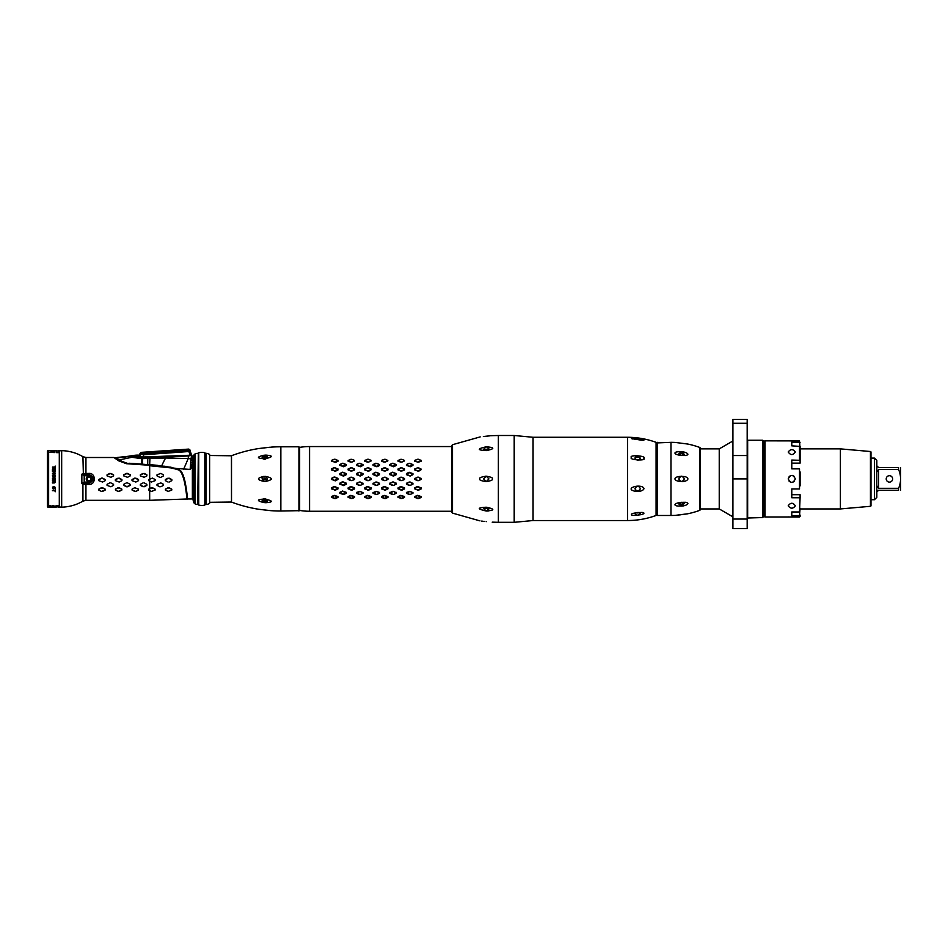 <?xml version="1.0" encoding="UTF-8"?>
<svg xmlns="http://www.w3.org/2000/svg" width="948" height="948" viewBox="0 0 948 948"><rect width="100%" height="100%" fill="white"/><g stroke="black" fill="none" stroke-linecap="round" stroke-linejoin="round"><path stroke-width="1.42" d="M55.055 487.485L54.735 488.611L55.446 487.485L54.226 486.739L53.206 488.433L53.266 486.49L52.436 487.865M53.906 450.584L50.991 450.478L50.991 452.397L48.822 452.326L48.632 450.407L48.632 507.405L48.822 505.77L50.991 505.687L50.991 507.334L52.555 507.275L52.353 506.398L53.586 506.268L52.709 505.604L55.257 506.327L52.709 506.445L55.138 506.813L54.143 507.073M53.42 506.588L52.78 506.742M53.515 506.86L56.205 507.156L56.205 505.509L58.338 505.426L58.338 507.085L59.297 507.05L59.297 450.762L58.338 450.727L58.338 452.658L56.205 452.587L56.205 450.656L54.083 450.845M54.024 507.062L52.768 507.156M52.578 450.537L53.692 450.573M55.197 450.81L52.709 450.608L54.332 450.857L53.242 451.331L54.332 451.758L52.697 451.627L54.332 452.315L53.609 452.54L52.353 452.078L53.242 451.414L51.678 450.833L55.091 450.81M54.226 450.75L54.972 450.798M52.709 450.644L54.332 450.857M52.555 451.201L54.332 451.758M52.993 452.078L52.353 451.556M55.126 466.132L55.126 467.127L52.436 467.127L55.126 467.127L52.436 467.127L55.126 467.506L55.126 468.502L55.446 466.132M52.436 469.011L52.436 471.263L52.827 469.379L53.846 469.379L53.846 471.014L54.226 469.379L55.055 469.379L55.446 471.263L55.446 469.011L52.436 469.011L55.446 469.011M52.436 471.76L55.446 471.76L52.436 471.76L55.055 472.14L52.436 473.704L55.055 472.14M52.887 473.893L55.446 473.893L52.887 473.893L55.446 471.76M52.436 473.704L55.446 473.893M55.446 475.778L54.735 476.903L54.865 475.398M53.147 477.093L54.676 475.339M52.887 476.963L52.436 475.647L53.266 474.77L52.436 475.647M53.396 476.714L53.266 474.77M53.775 476.145L54.735 474.96L53.775 475.778M54.415 480.091L53.455 480.091L55.446 479.096L54.996 477.78L53.455 477.591L54.415 477.591M52.436 479.096L53.455 480.091L52.436 479.096L53.455 477.591L52.436 478.598M53.455 488.801L52.507 488.173L53.455 488.801M53.906 482.414L54.735 482.911L52.436 482.982L53.775 482.034L53.775 480.98L52.436 480.6L55.446 480.6L55.446 482.105M55.446 491.692L55.446 489.31L55.126 490.306L52.436 490.306L55.126 490.685L52.436 490.685M55.126 491.692L55.126 490.685M48.632 450.407A1.185 1.185 0 0 0 47.4 451.592L47.4 506.22L47.4 451.592M48.632 507.405A1.185 1.185 0 0 1 47.4 506.22M54.297 507.216L53.669 507.239M53.029 506.173L55.008 506.244M55.008 506.327L53.835 506.279L55.008 506.09M59.297 450.857L61.667 450.656A43.774 43.774 0 0 1 82.926 456.675L85.936 457.505L113.879 457.505L118.701 460.835L126.546 463.714L151.597 465.397M59.297 506.955L61.667 507.156A43.774 43.774 0 0 0 82.926 501.137L82.926 484.025L85.936 484.416L85.936 483.35L89.029 483.35C94.658 480.387 94.658 477.425 89.029 474.462L81.86 474.154L81.86 483.658L85.936 483.35L85.936 482.082L89.029 482.082L89.029 484.416C96.032 484.866 96.021 472.945 89.029 473.396L83.851 473.562L81.86 474.154L82.725 474.829L82.701 473.893M83.851 484.25L84.206 482.224L85.936 482.082M82.701 483.918L83.377 483.385M82.926 456.675L83.377 474.427M83.851 473.562L84.206 475.588L82.725 474.829M89.029 484.416L85.936 484.416L85.936 500.319L149.677 500.319L149.677 490.543L148.729 490.045L151.443 491.443L149.677 490.543L149.677 488.647L148.718 489.144L148.729 490.045L148.718 489.144L151.407 487.71L155.152 489.144L155.152 490.057L151.443 491.443L155.14 490.045L155.152 489.156L152.462 487.71L149.677 488.647L149.677 481.157L148.682 480.636L151.384 482.046L149.677 481.157L149.677 479.036L148.682 479.546L148.682 480.636L148.682 479.546L152.498 478.136L155.199 479.558L155.199 480.636L151.384 482.046L155.188 480.624L155.199 479.558L152.498 478.136L149.677 479.036L149.677 465.717L171.197 467.921M113.559 485.364L113.559 484.333L113.559 485.364L113.559 484.333L110.869 482.911L113.559 484.333L113.559 485.364L110.857 486.774L107.065 485.364L107.065 484.333L107.065 485.364L107.065 484.333L107.065 485.364L107.065 484.333L107.077 485.364L110.845 486.762L113.559 485.364L113.559 484.333M130.208 485.364L130.208 484.333L130.208 485.364L130.208 484.333L127.518 482.911L130.208 484.333L130.208 485.364L127.506 486.774L123.726 485.364L123.714 484.333L123.726 485.364L123.714 484.333L123.726 485.364L123.714 484.333L123.726 485.364L126.428 486.762L130.208 485.364L130.208 484.333M146.857 485.364L146.857 484.333L146.857 485.364L146.857 484.333L144.167 482.911L146.857 484.333L146.857 485.364L144.155 486.774L140.375 485.364L140.363 484.333L140.375 485.364L140.363 484.333L140.375 485.364L140.363 484.333L140.375 485.364L143.077 486.762L146.857 485.364L146.857 484.333M101.495 491.443L98.782 490.045L101.495 491.443L105.192 490.045L102.479 491.443M118.145 491.443L115.431 490.045L118.145 491.443L121.842 490.045L119.128 491.443M134.794 491.443L132.08 490.045L135.789 491.443L138.491 490.045L138.503 489.156L138.503 490.057L135.777 491.443M107.053 475.872L110.869 477.294L107.065 475.872L107.065 474.806L107.053 475.872M109.767 473.396L107.065 474.806L110.869 473.396L113.57 474.806L113.57 475.872L110.88 477.294L113.57 475.872L113.559 474.818L109.767 473.396M123.702 475.872L127.518 477.294L123.714 475.872L123.714 474.806L123.702 475.872M126.416 473.396L123.714 474.806L127.518 473.396L130.22 474.806L130.22 475.872L127.53 477.294L130.22 475.872L130.208 474.818L126.416 473.396M140.363 475.872L144.167 477.294L140.363 475.872L140.363 474.806L140.363 475.872M143.065 473.396L140.363 474.806L144.167 473.396L146.869 474.806L146.869 475.872L144.179 477.294L146.869 475.872L146.869 474.818L143.065 473.396M98.734 480.636L102.55 482.046L98.734 480.636L98.734 479.546L98.734 480.636M101.424 478.136L98.734 479.546L102.55 478.136L105.252 479.546L105.252 480.636L102.55 482.046L105.24 480.636L105.24 479.558L101.424 478.136M115.383 480.636L119.199 482.046L115.383 480.636L115.383 479.546L115.383 480.636M118.073 478.136L115.383 479.546L119.199 478.136L121.901 479.546L121.901 480.636L119.199 482.046L121.889 480.636L121.889 479.558L118.073 478.136M132.033 480.636L135.848 482.046L132.033 480.636L132.033 479.546L132.033 480.636M134.723 478.136L132.033 479.546L135.848 478.136L138.55 479.546L138.55 480.636L135.848 482.046L138.538 480.636L138.55 479.558L134.723 478.136M109.755 482.899L107.065 484.333L109.755 482.899M126.404 482.899L123.714 484.333L126.416 482.911M143.053 482.899L140.363 484.333L143.065 482.911M98.782 490.057L98.77 489.144L98.782 490.057M101.46 487.71L98.77 489.144L102.526 487.71L105.204 489.144L105.192 490.057L105.204 489.156L101.46 487.71M115.431 490.057L115.419 489.144L115.431 490.057M118.109 487.71L115.419 489.144L119.175 487.71L121.854 489.144L121.842 490.057L121.854 489.156L118.109 487.71M132.08 490.057L132.068 489.144L132.08 490.057M134.758 487.71L132.068 489.144L134.758 487.71L138.503 489.144L134.758 487.71M82.725 482.982L84.206 482.224L84.206 475.588L85.936 475.73L85.936 457.505M86.232 478.906A2.797 2.797 0 0 0 89.029 481.703A2.797 2.797 0 0 0 91.826 478.906A2.797 2.797 0 0 0 89.029 476.109A2.797 2.797 0 0 0 86.232 478.906M86.292 478.906A2.737 2.737 0 0 0 89.029 481.643A2.737 2.737 0 0 0 91.766 478.906A2.737 2.737 0 0 0 89.029 476.169A2.737 2.737 0 0 0 86.292 478.906M87.003 478.906A2.026 2.026 0 0 1 89.029 476.88A2.026 2.026 0 0 1 91.044 478.906A2.026 2.026 0 0 1 89.029 480.932A2.026 2.026 0 0 1 87.003 478.906M87.121 478.906A1.908 1.908 0 0 1 89.029 476.998A1.908 1.908 0 0 1 90.925 478.906A1.908 1.908 0 0 1 89.029 480.814A1.908 1.908 0 0 1 87.121 478.906M152.284 465.456L153.493 465.575M167.832 467.328L169.325 467.577M175.416 468.916L176.103 469.118M149.677 500.319L186.898 499.004C186.993 500.994 185.713 477.591 180.061 471.002L179.954 470.895M174.539 468.679L173.579 468.442L174.539 468.679M172.489 468.194L171.624 468.004L172.489 468.194M166.173 467.068L164.336 466.795L166.173 467.068M153.41 465.563L149.772 465.231L153.41 465.563M149.677 465.717L169.882 467.672C177.122 469.284 180.511 470.398 180.061 471.002L179.942 470.883M148.255 465.113L142.437 464.662L148.255 465.113M167.192 467.305L164.597 466.961M159.702 477.294L157.013 475.872L157.013 474.806L160.816 473.408L163.506 474.818L163.518 475.86L160.828 477.294L163.506 475.86L163.506 474.818L160.804 473.408L157.013 474.818L157.013 475.86L159.714 477.282M168.033 482.034L165.343 480.624L165.331 479.57L168.033 478.148L171.837 479.57L171.837 480.612L169.135 482.034L171.837 480.612L171.837 479.581L169.135 478.159L165.343 479.57L165.343 480.612L168.045 482.022M159.726 486.762L157.024 485.364L157.013 484.333L160.816 482.911L163.506 484.345L163.506 485.352L160.804 486.762L163.494 485.352L163.506 484.345L160.816 482.911L157.024 484.345L157.024 485.352L159.726 486.762M168.104 491.431L165.39 490.045L165.379 489.156L169.111 487.722L171.789 489.168L171.789 490.033L168.104 491.431L171.778 490.021L171.789 489.18L168.069 487.722L165.379 489.168L165.39 490.033L168.104 491.431M163.518 475.86L163.506 474.818L163.518 475.86M169.111 487.722L168.069 487.722L169.111 487.722M133.147 464.07L126.546 463.714M187.479 498.79L187.277 498.767C187.36 501.243 186.223 477.745 180.369 470.741C177.075 468.158 166.848 466.179 149.677 464.781L126.629 463.252L161.705 465.859L175.961 468.454L180.487 470.587C185.986 476.216 187.716 501.16 187.503 498.992L187.088 498.767C187.68 502.002 184.813 474.047 180.25 470.919C176.778 468.359 166.587 466.416 149.677 465.077L126.499 463.572L118.666 460.823M126.629 463.252L119.294 460.657L114.104 457.659M149.642 465.219L144.89 464.401M118.891 460.894L114.281 457.742M187.372 497.617L187.194 495.911M187.123 495.223L186.969 493.837M186.957 493.825L187.135 495.306M186.14 487.699L185.998 486.822M185.915 486.348L185.82 485.743M185.559 484.286L185.429 483.634M185.298 482.947L185.156 482.271M185.121 482.117L184.99 481.525M184.836 480.837L184.611 479.937M184.445 479.285L184.279 478.669M184.09 478.017L183.888 477.342M187.479 498.719L187.408 497.984M187.384 497.747L187.301 496.942M187.289 496.835L187.218 496.171M186.898 493.292L186.626 491.076M186.152 487.782L186.045 487.106M185.974 486.668L185.832 485.85M183.248 475.458L182.928 474.628M175.404 468.288L177.11 468.81M187.503 498.992L192.373 498.944L192.373 466.463L190.133 469.402L176.15 468.478M172.429 467.565L171.138 467.305M170.984 467.281L169.941 467.08M167.203 466.617L165.604 466.38M164.312 466.203L165.722 466.392M161.847 465.871L158.683 465.504M157.51 465.373L155.448 465.16M155.294 465.148L154.263 465.041M153.623 464.982L151.372 464.781M149.677 464.781L134.948 463.584M134.545 463.56L129.378 463.264M126.629 463.122L119.294 460.657M124.318 462.743L115.075 457.505L119.424 460.467L126.724 463.122M116.971 457.505L118.536 459.851L116.971 457.505A53.515 53.515 -159.8 0 0 128.347 456.272L116.971 457.505M141.548 464.01A53.515 1.422 -88.1 0 0 141.809 458.725A2.797 0.699 -105.4 0 1 141.833 457.457L128.11 456.509A53.515 53.064 24.3 0 1 116.734 457.647M128.347 456.272C137.946 454.59 137.282 455.313 139.261 455.123L139.214 455.81L139.214 455.123L128.11 456.509L131.962 457.256L132.969 456.284L139.451 456.047L139.451 455.36L139.593 456.201M166.599 466.523L165.77 466.404M149.974 458.394A50.481 10.464 100.3 0 0 149.701 464.639L147.734 464.473A51.832 8.71 96.6 0 1 147.781 458.405L165.616 458.014A38.975 11.66 125.4 0 0 161.705 465.859L161.575 465.847M155.235 465.136L154.524 465.077M152.794 464.911L151.336 464.781M192.965 462.351L192.136 462.351L192.373 466.463A1.232 0.877 -150.1 0 1 191.555 465.918L190.133 469.402L191.01 458.844L192.136 458.856L191.863 455.182L143.018 457.031L139.463 456.071M183.651 469.177L188.225 458.559L191.01 458.844L191.543 455.798L192.799 464.295M197.729 453.334A5.949 5.949 0 0 0 194.98 454.009A2.382 2.382 0 0 0 193.89 455.194A12.845 12.845 0 0 0 192.965 458.69L192.965 499.122A12.845 12.845 0 0 0 193.89 502.618A2.382 2.382 0 0 0 194.98 503.803A5.949 5.949 0 0 0 197.729 504.478L198.322 453.334L197.729 504.478M204.815 452.765L204.815 505.047A0.83 0.83 0 0 0 205.218 504.466L205.218 453.334A0.83 0.83 0 0 0 204.815 452.765A11.897 11.897 0 0 0 198.725 452.765L198.725 505.047A0.83 0.83 0 0 1 198.322 504.466M204.815 505.047A11.897 11.897 0 0 1 198.725 505.047M205.218 504.478L206.048 504.478A5.949 5.949 0 0 0 209.615 503.281L209.615 454.53L209.615 503.281M205.218 453.334L206.048 453.334A5.949 5.949 0 0 1 209.615 454.53M231.502 498.695L231.442 455.775L209.615 455.502M192.136 457.837L191.863 455.182M188.462 455.941L165.604 457.149L165.616 458.014L188.225 458.559L188.462 455.941L191.745 455.396L141.833 457.457M192.136 463.809L191.555 465.918M142.401 464.07L142.627 458.654L147.781 458.405L147.77 457.671L142.638 457.505L142.627 458.654L141.809 458.725L131.962 457.268M165.604 457.149L147.77 457.671M140.079 456.474L139.96 453.618L139.984 454.246L143.575 454.732L188.842 451.532L190.358 455.218M142.236 453.571L141.098 453.049L143.504 453.618L188.759 450.407A1.185 1.126 -2.3 0 1 189.837 450.916L191.567 455.182M143.669 457.019L143.468 453.618M188.759 450.407L188.842 451.532L189.837 450.916L189.79 449.625L188.711 449.091L188.759 450.407M186.827 498.174L186.72 497.084M185.535 487.722L185.429 487.035M185.073 484.985L184.872 483.895M184.137 480.506L183.983 479.854M183.793 479.143L183.628 478.527M183.604 478.467L183.284 477.389M183.035 476.631L182.81 475.955M152.462 487.71L151.407 487.71M151.443 491.443L152.438 491.443M54.083 451.023L52.602 451.058L54.083 451.343M54.332 452.006L53.242 451.568L54.332 452.006M54.332 452.575L52.626 452.125L54.332 452.575M52.993 452.125L52.353 452.326M53.242 451.651L52.353 451.781M53.266 451.201L51.678 451.07M54.415 479.724L55.055 479.096L54.415 479.724L52.827 479.096L53.455 477.97L55.055 478.598L54.415 477.97M54.735 488.611L55.446 487.805M53.775 482.034L52.436 482.544M52.436 480.98L53.775 480.98M54.735 482.544L54.166 480.98L55.126 480.98L54.166 480.98M54.937 482.473L55.126 480.98M265.855 458.571L263.722 458.737C256.695 458.18 256.695 457.031 263.722 455.277L265.855 455.099L267.478 457.031L265.855 458.571C273.107 456.853 273.107 455.704 265.855 455.099L265.985 455.087M270.109 447.231L258.863 448.523A141.015 141.015 0 0 0 231.502 455.715L231.502 502.096A141.015 141.015 0 0 0 258.863 509.289L270.879 510.664A141.015 141.015 0 0 0 280.857 511.019L299.295 510.664L298.94 446.792L298.94 511.019M270.879 447.148A141.015 141.015 0 0 1 280.857 446.792L298.94 446.792M265.985 502.724L263.722 502.535C256.695 500.781 256.695 499.632 263.722 499.075L265.855 499.241C273.107 500.959 273.107 502.12 265.855 502.713L267.478 500.781L265.855 499.241M266.352 481.323L263.722 481.359C256.695 479.724 256.695 478.088 263.722 476.465L265.997 476.453M265.724 481.418A2.678 2.678 0 0 0 265.855 481.371C273.107 479.724 273.107 478.088 265.855 476.441A2.678 2.678 0 0 0 265.724 476.394M267.158 510.261L262.288 509.704M261.932 509.669L260.973 509.55M258.863 448.523L262.276 448.108M263.532 447.954L264.243 447.883M263.722 447.942L266.933 447.575M268.071 447.444L269.979 447.243M270.879 510.664L270.156 510.593M269.706 510.545L268.414 510.403M263.852 476.406A2.678 2.678 0 0 0 262.122 478.906L263.425 476.489M299.295 447.148L299.295 510.664M263.722 455.277L262.122 457.446L263.722 458.737M265.665 458.642A0.889 0.628 0 0 0 265.701 458.476L265.701 458.476A0.889 0.628 0 0 0 263.911 458.476L263.911 458.476A0.889 0.628 0 0 0 264.042 458.796M263.722 499.075L262.122 500.366L263.627 502.487M264.042 499.015A0.889 0.628 180 0 0 263.911 499.347L263.911 499.347A0.889 0.628 180 0 0 265.701 499.347L265.701 499.347A0.889 0.628 180 0 0 265.665 499.169M262.229 499.869A2.678 1.896 180 0 0 264.646 501.231A2.678 1.896 180 0 0 267.265 500.082M263.911 498.565L265.701 498.743M265.985 481.311A2.678 2.678 0 0 1 265.855 481.371L267.478 478.906L265.855 476.441M262.122 478.906L263.722 481.359M263.911 478.906A0.889 0.889 0 0 0 264.8 479.795A0.889 0.889 0 0 0 265.701 478.906A0.889 0.889 0 0 0 264.8 478.017A0.889 0.889 0 0 0 263.911 478.906M267.265 457.73A2.678 1.896 0 0 0 264.646 456.581A2.678 1.896 0 0 0 262.229 457.943M265.701 459.069L263.911 459.247M409.216 472.377L412.913 473.609L412.913 474.652L410.211 476.062L406.408 474.652L406.408 473.609L409.109 472.211L412.795 474.403L410.093 475.813L406.526 474.403L410.093 472.377M309.569 511.256L309.569 446.555A59.463 59.463 0 0 0 299.651 447.385L299.651 510.427A59.463 59.463 0 0 0 309.569 511.256L451.758 511.256M309.569 446.555L451.758 446.555L451.758 445.797L451.758 512.015L452.492 513.105L479.972 520.879M418.424 462.15L421.232 461.261L421.232 460.384L421.232 461.261L421.125 460.42L417.547 459.27L414.845 460.42L417.547 462.15L421.125 460.941M417.547 459.27L414.738 460.384L414.738 461.261L414.845 460.42M400.897 462.15L398.089 461.261L398.089 460.384L398.089 461.261L398.196 460.42L401.774 459.27L404.476 460.42L401.774 462.15L398.196 460.941M404.476 460.941L401.774 462.15M401.774 459.27L404.476 460.42M384.248 462.15L381.428 461.261L381.428 460.384L381.428 461.261L381.546 460.42L385.125 459.27L387.827 460.42L385.125 462.15L381.546 460.941M387.827 460.941L385.125 462.15M385.125 459.27L387.827 460.42M367.599 462.15L364.779 461.261L364.779 460.384L364.779 461.261L364.897 460.42L368.476 459.27L371.178 460.42L368.476 462.15L364.897 460.941M371.178 460.941L368.476 462.15M368.476 459.27L371.178 460.42M350.95 462.15L348.129 461.261L348.129 460.384L348.129 461.261L348.248 460.42L351.827 459.27L354.516 460.42L351.827 462.15L348.248 460.941M354.516 460.941L351.827 462.15M351.827 459.27L354.516 460.42M335.165 462.15L331.48 461.261L331.48 460.384L334.182 459.235L337.986 460.384L337.986 461.261L335.284 462.458L331.599 460.42L334.3 459.27L337.867 460.42L334.3 462.15M421.125 469.687L418.542 471.322L414.738 469.959L414.738 468.94L414.738 469.959L414.845 469.082L417.547 467.731L421.125 469.687L418.424 471.049L414.845 469.687M418.424 467.731L421.125 469.082M400.897 471.049L398.089 469.959L398.089 468.94L398.089 469.959L398.196 469.082L401.774 467.731L404.476 469.082L401.774 471.049L398.196 469.687M404.476 469.687L404.583 468.94L404.583 469.959L401.774 471.049M401.774 467.731L404.476 469.082M384.248 471.049L381.428 469.959L381.428 468.94L381.428 469.959L381.546 469.082L385.125 467.731L387.827 469.082L385.125 471.049L381.546 469.687M387.827 469.687L387.933 468.94L387.933 469.959L385.125 471.049M385.125 467.731L387.827 469.082M371.178 469.687L368.582 471.322L364.779 469.959L364.779 468.94L364.779 469.959L364.897 469.082L367.599 467.731L371.178 469.687L368.476 471.049L364.897 469.687M368.476 467.731L371.178 469.082M350.95 471.049L348.129 469.959L348.129 468.94L348.129 469.959L348.248 469.082L351.827 467.731L354.516 469.082L351.827 471.049L348.248 469.687M354.516 469.687L354.635 468.94L354.635 469.959L351.827 471.049M351.827 467.731L354.516 469.082M335.165 471.049L331.48 469.959L331.48 468.94L334.182 467.601L337.986 468.94L337.986 469.959L335.284 471.322L331.599 469.082L334.3 467.731L337.867 469.082L334.3 471.049M417.547 480.648L414.738 479.439L414.738 478.385L414.738 479.439L414.845 478.586L418.424 477.164L421.125 479.226L418.424 480.648L414.845 479.226M421.125 479.226L421.232 478.385L421.232 479.439L418.424 480.648M418.424 477.164L421.125 478.586M400.897 480.648L398.089 479.439L398.089 478.385L398.089 479.439L398.196 478.586L401.774 477.164L404.476 479.226L401.774 480.648L398.196 479.226M404.476 479.226L404.583 478.385L404.583 479.439L401.774 480.648M401.774 477.164L404.476 478.586M384.248 480.648L381.428 479.439L381.428 478.385L381.428 479.439L381.546 478.586L385.125 477.164L387.827 479.226L385.125 480.648L381.546 479.226M387.827 479.226L387.933 478.385L387.933 479.439L385.125 480.648M385.125 477.164L387.827 478.586M367.599 480.648L364.779 479.439L364.779 478.385L364.779 479.439L364.897 478.586L368.476 477.164L371.178 478.586L368.476 480.648L364.897 479.226M371.178 479.226L371.284 478.385L371.284 479.439L368.476 480.648M368.476 477.164L364.779 478.385L368.582 476.963L371.178 478.586M350.95 480.648L348.129 479.439L348.129 478.385L348.129 479.439L348.248 478.586L351.827 477.164L354.516 479.226L351.827 480.648L348.248 479.226M354.516 479.226L354.635 478.385L354.635 479.439L351.827 480.648M351.827 477.164L354.516 478.586M335.165 480.648L331.48 479.439L331.48 478.385L334.182 476.963L337.986 478.385L337.986 479.439L335.284 480.849L331.599 478.586L334.3 477.164L337.867 478.586L334.3 480.648M421.125 488.125L421.232 488.872L418.542 490.211L414.738 488.872L414.738 487.865L417.428 486.49L421.232 487.865L421.232 488.872L417.547 490.08L414.845 488.741L417.547 486.762L421.125 488.741M401.774 490.08L398.089 488.872L398.089 487.865L400.779 486.49L404.583 487.865L404.583 488.872L401.893 490.211L398.196 488.125L400.897 486.762L404.476 488.125L400.897 490.08M385.125 490.08L381.428 488.872L381.428 487.865L384.13 486.49L387.933 487.865L387.933 488.872L385.244 490.211L381.546 488.125L384.248 486.762L387.827 488.125L384.248 490.08M368.476 490.08L364.779 488.872L364.779 487.865L367.48 486.49L371.284 487.865L371.284 488.872L368.582 490.211L364.897 488.125L367.599 486.762L371.178 488.125L367.599 490.08M351.827 490.08L348.129 488.872L348.129 487.865L350.831 486.49L354.635 487.865L354.635 488.872L351.933 490.211L348.248 488.125L350.95 486.762L354.516 488.125L350.95 490.08M335.165 490.08L331.48 488.872L331.48 487.865L334.182 486.49L337.986 487.865L337.986 488.872L335.284 490.211L331.599 488.125L334.3 486.762L337.867 488.125L334.3 490.08M418.424 498.541L414.738 497.427L414.738 496.551L417.428 495.354L421.232 496.551L421.232 497.427L418.542 498.577L414.845 496.871L417.547 495.662L421.125 496.871L417.547 498.541M401.774 498.541L398.089 497.427L398.089 496.551L400.779 495.354L404.583 496.551L404.583 497.427L401.893 498.577L398.196 496.871L400.897 495.662L404.476 496.871L400.897 498.541M385.125 498.541L381.428 497.427L381.428 496.551L384.13 495.354L387.933 496.551L387.933 497.427L385.244 498.577L381.546 496.871L384.248 495.662L387.827 496.871L384.248 498.541M368.476 498.541L364.779 497.427L364.779 496.551L367.48 495.354L371.284 496.551L371.284 497.427L368.582 498.577L364.897 496.871L367.599 495.662L371.178 496.871L367.599 498.541M351.827 498.541L348.129 497.427L348.129 496.551L350.831 495.354L354.635 496.551L354.635 497.427L351.933 498.577L348.248 496.871L350.95 495.662L354.516 496.871L350.95 498.541M335.165 498.541L331.48 497.427L331.48 496.551L334.182 495.354L337.986 496.551L337.986 497.427L335.284 498.577L331.599 496.871L334.3 495.662L337.867 496.871L334.3 498.541M409.216 494.489L406.408 493.304L406.408 492.356L406.408 493.304L410.093 491.348L412.795 493.221L410.093 494.489L406.526 493.221M412.795 493.221L412.913 492.356L412.913 493.304L410.093 494.489M410.093 491.348L412.795 492.652M409.216 485.435L406.408 484.203L406.408 483.172L406.408 484.203L406.526 483.409L410.093 481.999L412.795 484.037L410.093 485.435L406.526 484.037M412.795 484.037L412.913 483.172L412.913 484.203L410.093 485.435M410.093 481.999L412.795 483.409M410.093 466.463L406.408 465.456L406.408 464.508L409.109 463.252L412.913 464.508L412.913 465.456L410.211 466.76L406.526 464.591L409.216 463.335L412.795 464.591L409.216 466.463M392.567 494.489L389.758 493.304L389.758 492.356L389.758 493.304L393.444 491.348L396.146 493.221L393.444 494.489L389.865 493.221M396.146 493.221L396.264 492.356L396.264 493.304L393.444 494.489M393.444 491.348L396.146 492.652M392.567 485.435L389.758 484.203L389.758 483.172L389.758 484.203L389.865 483.409L393.444 481.999L396.146 484.037L393.444 485.435L389.865 484.037M396.146 484.037L396.264 483.172L396.264 484.203L393.444 485.435M393.444 481.999L396.146 483.409M393.444 475.813L389.758 474.652L389.758 473.609L392.46 472.211L396.264 473.609L396.264 474.652L393.562 476.062L389.865 473.775L392.567 472.377L396.146 473.775L392.567 475.813M393.444 466.463L389.758 465.456L389.758 464.508L392.46 463.252L396.264 464.508L396.264 465.456L393.562 466.76L389.865 464.591L392.567 463.335L396.146 464.591L392.567 466.463M375.918 494.489L373.109 493.304L373.109 492.356L373.109 493.304L376.794 491.348L379.496 493.221L376.794 494.489L373.216 493.221M379.496 493.221L379.615 492.356L379.615 493.304L376.794 494.489M376.794 491.348L379.496 492.652M375.918 485.435L373.109 484.203L373.109 483.172L373.109 484.203L373.216 483.409L376.794 481.999L379.496 484.037L376.794 485.435L373.216 484.037M379.496 484.037L379.615 483.172L379.615 484.203L376.794 485.435M376.794 481.999L379.496 483.409M376.794 475.813L373.109 474.652L373.109 473.609L375.799 472.211L379.615 473.609L379.615 474.652L376.913 476.062L373.216 473.775L375.918 472.377L379.496 473.775L375.918 475.813M376.794 466.463L373.109 465.456L373.109 464.508L375.799 463.252L379.615 464.508L379.615 465.456L376.913 466.76L373.109 465.456L373.109 464.508L376.794 463.335L379.496 464.591L376.794 466.463L373.216 464.591M359.268 494.489L356.46 493.304L356.46 492.356L356.46 493.304L360.145 491.348L362.847 493.221L360.145 494.489L356.566 493.221M362.847 493.221L362.954 492.356L362.954 493.304L360.145 494.489M360.145 491.348L362.847 492.652M359.268 485.435L356.46 484.203L356.46 483.172L356.46 484.203L356.566 483.409L360.145 481.999L362.847 484.037L360.145 485.435L356.566 484.037M362.847 484.037L362.954 483.172L362.954 484.203L360.145 485.435M360.145 481.999L362.847 483.409M360.145 475.813L356.46 474.652L356.46 473.609L359.15 472.211L362.954 473.609L362.954 474.652L360.264 476.062L356.566 473.775L359.268 472.377L362.847 473.775L359.268 475.813M360.145 466.463L356.46 465.456L356.46 464.508L359.15 463.252L362.954 464.508L362.954 465.456L360.264 466.76L356.566 464.591L359.268 463.335L362.847 464.591L359.268 466.463M343.496 494.489L339.811 493.304L339.811 492.356L342.501 491.052L346.304 492.356L346.304 493.304L343.614 494.56L339.917 492.652L342.619 491.348L346.198 492.652L342.619 494.489M343.496 485.435L339.811 484.203L339.811 483.172L342.501 481.75L346.304 483.172L346.304 484.203L343.614 485.601L339.917 483.409L342.619 481.999L346.198 483.409L342.619 485.435M343.496 475.813L339.811 474.652L339.811 473.609L342.501 472.211L346.304 473.609L346.304 474.652L343.614 476.062L339.917 473.775L342.619 472.377L346.198 473.775L342.619 475.813M343.496 466.463L339.811 465.456L339.811 464.508L342.501 463.252L346.304 464.508L346.304 465.456L343.614 466.76L339.917 464.591L342.619 463.335L346.198 464.591L342.619 466.463M485.258 481.56L486.217 481.584C481.098 480.849 478.977 479.961 479.842 478.906C478.977 477.851 481.098 476.963 486.217 476.228L486.36 476.228C491.159 477.022 493.138 477.911 492.308 478.906C493.138 479.901 491.147 480.79 486.36 481.584L486.632 481.572M486.466 476.24A2.678 2.678 0 0 0 486.36 476.228L488.931 478.906L486.36 481.584L483.575 478.906L486.217 476.228L485.234 476.252M486.36 450.596L486.217 450.608C477.069 450.087 477.069 448.831 486.217 446.816L486.36 446.804C494.903 447.515 494.903 448.783 486.36 450.596L488.931 448.89L486.442 446.804M488.943 435.938L486.36 436.187C494.903 435.405 494.903 435.405 486.36 436.187L486.217 436.199C477.069 437.265 477.069 437.265 486.217 436.199L483.338 436.518M452.492 513.105L452.492 444.707L480.186 436.909M489.31 435.902L489.938 435.843M490.756 435.784L491.491 435.713M492.202 435.665L498.375 435.499L498.375 522.312L492.202 522.158M481.631 450.419L482.591 450.573M487.77 446.781L486.573 446.804M486.217 510.996C477.069 508.981 477.069 507.725 486.217 507.216L483.575 508.519L486.217 510.996L488.232 511.019M486.217 521.613C477.069 520.547 477.069 520.547 486.217 521.613L486.36 521.625C494.903 522.407 494.903 522.407 486.36 521.625M481.679 521.092L483.03 521.258M483.978 521.364L484.606 521.436M486.217 507.216L486.36 507.227C494.903 509.029 494.903 510.297 486.36 511.008L488.931 508.934L486.36 507.227M514.195 522.312L514.195 435.499L514.195 522.312L498.375 522.312M627.517 520.535L627.517 437.277C637.329 437.301 646.856 438.983 656.075 442.337L656.075 515.475C646.856 518.829 637.329 520.523 627.517 520.535L533.06 520.535L533.06 437.277L514.326 435.511M643.834 458.299C647.117 455.775 628.263 454.554 631.451 457.517C628.251 459.946 647.105 461.119 643.834 458.299M642.021 440.287L631.451 438.604C631.273 437.964 634.793 438.201 642.021 439.327C644.557 440.038 644.557 440.358 642.021 440.287C644.557 440.358 644.557 440.038 642.021 439.327L632.15 438.343L632.257 439.007M642.021 512.43C644.557 512.761 644.557 513.449 642.021 514.48C634.805 515.724 631.273 515.736 631.451 514.503C631.273 513.472 634.793 512.785 642.021 512.43M642.021 486.727C644.557 487.912 644.557 489.204 642.021 490.578C636.321 492.984 629.756 489.772 631.451 488.955C629.756 488.208 636.309 484.772 642.021 486.727M634.97 457.967C636.783 460.752 638.561 460.87 640.327 458.311C638.561 454.933 636.783 454.815 634.97 457.967M635.089 458.631A2.678 2.299 180 0 1 640.255 458.796M657.426 442.337L657.426 515.475L656.822 514.883L656.822 442.929L670.983 442.337A83.246 83.246 0 0 1 675.284 442.443L687.738 444.043A83.246 83.246 0 0 1 699.577 447.397L699.577 510.415A83.246 83.246 0 0 1 687.738 513.769L686.767 513.934M657.426 515.475L670.983 515.475A83.246 83.246 0 0 0 675.284 515.368L687.738 513.769M686.245 514.017L685.511 514.136M681.079 514.752L675.284 515.368M685.499 502.298C688.675 502.95 688.675 503.969 685.499 505.343C671.457 508.116 671.457 501.99 685.499 502.298L685.203 502.25M682.643 506.042L683.295 505.936M684.575 505.639L685.226 505.438M684.575 481.335L685.499 481.063C671.457 483.231 671.457 474.581 685.499 476.749L685.487 476.749M682.145 481.667L683.295 481.572M684.337 452.113L682.915 451.817M685.191 455.561L685.499 455.514C671.457 455.822 671.457 449.696 685.499 452.469C688.675 453.843 688.675 454.862 685.499 455.514M685.499 476.749C688.675 478.183 688.675 479.629 685.499 481.063M700.359 448.511L700.359 509.301L700.359 448.511A1.185 1.185 0 0 0 699.577 447.397M700.359 509.301A1.185 1.185 0 0 1 699.577 510.415M700.359 508.934L719.236 508.934L719.236 448.878L732.911 440.986M700.359 448.878L719.236 448.878M719.236 508.934L732.911 516.838M747.178 519.042L747.178 419.443L732.911 419.443L732.911 528.557L747.178 528.557L747.178 519.042L732.911 519.042M747.652 517.561L747.652 440.251L762.642 440.251L762.642 517.561L747.178 518.035M762.642 440.251L763.827 441.448L763.827 516.364L762.642 517.561M764.432 445.607L763.827 445.607M764.432 512.204L763.827 512.204M794.661 440.903L765.024 440.844A0.593 0.593 0 0 0 764.432 441.448L764.432 516.364A0.593 0.593 180 0 0 765.024 516.968L799.508 516.968L800.1 515.06L800.1 516.364M795.348 516.968L794.578 516.897M788.902 516.909L788.215 516.968M788.215 440.844L788.89 440.903M795.348 440.844L799.508 440.844L799.508 442.206L791.781 442.206L791.781 445.844L791.781 442.206M799.508 511.967L800.1 497.522L799.508 511.967L791.781 511.967L791.781 515.617L799.508 515.617L800.1 508.235M799.508 488.967L799.508 468.857L799.508 488.967L791.781 488.967L791.781 497.747L799.508 497.747M799.508 468.857L791.781 468.857L791.781 460.064L800.1 460.29L800.1 463.122L791.781 463.122L791.781 468.857M800.1 460.29L800.1 446.401L791.781 445.844M788.215 451.995C790.585 448.866 792.966 448.866 795.348 451.995C792.966 455.384 790.585 455.384 788.215 451.995M788.215 478.906C790.585 474.308 792.966 474.308 795.348 478.906C792.966 483.504 790.585 483.504 788.215 478.906M788.215 505.817C790.585 502.428 792.966 502.428 795.348 505.817C792.966 508.946 790.585 508.946 788.215 505.817M800.1 497.522L800.1 494.69L791.781 494.69L791.781 488.967M799.508 442.206L800.1 442.752L799.508 442.206M800.1 449.577L799.508 440.844M800.1 485.909L800.1 471.914M789.163 481.335L791.142 482.414M792.41 482.414L794.4 481.335M794.388 476.477L792.41 475.398M791.142 475.398L789.163 476.489M800.1 508.934L840.402 508.934L840.402 448.878L870.442 451.509L870.442 506.303L840.402 508.934M800.1 448.878L840.402 448.878M870.442 451.509A0.593 0.593 0 0 1 870.987 452.101L870.987 505.711A0.593 0.593 0 0 1 870.442 506.303M874.435 458.097L876.817 460.467L876.817 497.344L874.435 499.714L874.435 458.097L870.987 458.097M876.817 472.211L878.595 469.497L878.595 488.315L876.817 485.601M876.817 465.764L878.595 467.554L898.609 467.554C901.228 467.554 901.228 467.554 898.609 467.554L898.609 469.497L878.595 469.497M876.817 492.048L878.595 490.27L898.609 490.27C901.228 490.27 901.228 490.27 898.609 490.27L898.609 488.315L878.595 488.315M898.609 469.497C901.228 475.766 901.228 482.046 898.609 488.315M889.425 482.117A3.211 3.211 0 0 0 892.637 478.906A3.211 3.211 0 0 0 889.425 475.695A3.211 3.211 0 0 0 886.214 478.906A3.211 3.211 0 0 0 889.425 482.117M900.564 467.554L900.564 490.27M791.781 515.617L791.781 511.967M681.565 455.526L684.243 454.258L681.565 451.746L678.886 453.784L681.565 455.526M679.23 454.649A2.678 1.896 180 0 1 681.565 453.677A2.678 1.896 180 0 1 684.053 454.874M681.565 481.584C685.025 479.795 685.025 478.017 681.565 476.228C678.14 478.017 678.14 479.795 681.565 481.584A2.678 2.678 0 0 0 681.659 481.584M679.384 480.458A2.678 2.678 0 0 1 678.934 479.415M678.934 478.396A2.678 2.678 0 0 1 679.384 477.354M681.565 506.066L684.243 503.554L681.565 502.286L678.886 504.028L681.565 506.066M684.053 502.938A2.678 1.896 0 0 1 681.565 504.135A2.678 1.896 0 0 1 679.23 503.163M634.97 513.745C636.783 515.842 638.561 515.653 640.327 513.188C638.561 512.086 636.783 512.276 634.97 513.745M639.521 512.513A2.678 1.375 0 0 1 636.381 512.738M634.97 488.741C636.783 492.19 638.561 492.131 640.327 488.587C638.561 485.412 636.783 485.471 634.97 488.741M640.315 488.35A2.678 2.595 0 0 1 634.994 488.421M640.303 440.168L640.327 440.097C638.561 438.486 636.783 438.284 634.97 439.469L634.982 439.528M483.978 507.654A2.678 1.896 180 0 0 488.339 507.844M486.04 446.84L483.575 449.293L486.217 450.608M488.339 449.968A2.678 1.896 0 0 0 483.978 450.158M421.125 460.42L418.424 459.27M414.845 460.941L417.547 462.15M398.196 460.42L400.897 459.27M381.546 460.42L384.248 459.27M364.897 460.42L367.599 459.27M348.248 460.42L350.95 459.27M334.3 459.27L335.165 459.27M414.845 469.082L417.547 467.731M398.196 469.082L400.897 467.731M381.546 469.082L384.248 467.731M364.897 469.082L367.599 467.731M348.248 469.082L350.95 467.731M334.3 467.731L335.165 467.731M337.867 469.082L337.867 469.687M331.599 469.687L331.599 469.082M414.845 478.586L417.547 477.164M398.196 478.586L400.897 477.164M381.546 478.586L384.248 477.164M348.248 478.586L350.95 477.164M334.3 477.164L335.165 477.164M337.867 478.586L337.867 479.226M331.599 479.226L331.599 478.586M417.547 486.762L418.424 486.762M414.845 488.741L414.845 488.125M400.897 486.762L401.774 486.762M404.476 488.125L404.476 488.741M398.196 488.741L398.196 488.125M384.248 486.762L385.125 486.762M387.827 488.125L387.827 488.741M381.546 488.741L381.546 488.125M371.178 488.125L371.178 488.741M364.897 488.741L364.897 488.125M350.95 486.762L351.827 486.762M354.516 488.125L354.516 488.741M348.248 488.741L348.248 488.125M334.3 486.762L335.165 486.762M337.867 488.125L337.867 488.741M331.599 488.741L331.599 488.125M417.547 495.662L418.424 495.662M400.897 495.662L401.774 495.662M384.248 495.662L385.125 495.662M350.95 495.662L351.827 495.662M334.3 495.662L335.165 495.662M406.526 492.652L409.216 491.348M406.526 483.409L409.216 481.999M412.795 473.775L412.795 474.403M410.093 475.813L409.216 475.813M409.216 463.335L410.093 463.335M389.865 492.652L392.567 491.348M389.865 483.409L392.567 481.999M392.567 472.377L393.444 472.377M396.146 473.775L396.146 474.403M392.567 463.335L393.444 463.335M373.216 492.652L375.918 491.348M373.216 483.409L375.918 481.999M375.918 472.377L376.794 472.377M379.496 473.775L379.496 474.403M375.918 463.335L376.794 463.335M356.566 492.652L359.268 491.348M356.566 483.409L359.268 481.999M359.268 472.377L360.145 472.377M362.847 473.775L362.847 474.403M359.268 463.335L360.145 463.335M342.619 491.348L343.496 491.348M342.619 481.999L343.496 481.999M339.917 484.037L339.917 483.409M342.619 472.377L343.496 472.377M346.198 473.775L346.198 474.403M342.619 463.335L343.496 463.335M59.534 507.192L59.534 450.62M61.667 507.156L61.667 450.656M89.029 473.396L89.029 475.73L85.936 475.73M89.029 482.082C93.757 479.961 93.757 477.851 89.029 475.73M118.82 460.029L131.962 457.256M193.89 455.194L193.89 502.618M194.98 454.009L194.98 503.803M206.048 453.334L206.048 504.478M188.711 449.091L141.062 452.374L141.098 453.049A1.185 1.161 177.7 0 0 139.984 454.246M280.857 446.792L280.857 511.019M670.983 515.475L670.983 442.337M747.178 478.906L732.911 478.906M747.178 455.55L732.911 455.55M747.178 423.294L732.911 423.294M799.508 515.617L799.508 516.968M799.508 445.844L799.508 460.064M765.024 440.844L765.024 516.968M50.991 507.097L48.822 507.168M58.338 506.848L56.205 506.919M85.936 500.319L82.926 501.137M192.965 498.944L192.373 498.944M231.442 502.037L209.615 502.31M231.502 459.128L231.442 455.775M139.463 456.083L143.018 457.019L191.911 455.17M189.79 449.625L191.84 456.083M141.062 452.374L139.96 453.618M58.338 450.964L56.205 450.893M50.991 450.727L48.822 450.644M452.492 444.707L451.758 445.797M533.06 520.535L514.326 522.301M514.195 435.499L498.375 435.499M627.517 437.277L533.06 437.277M656.822 512.441L656.075 512.441M874.435 499.714L870.987 499.714M656.822 445.37L656.075 445.37"/></g></svg>
